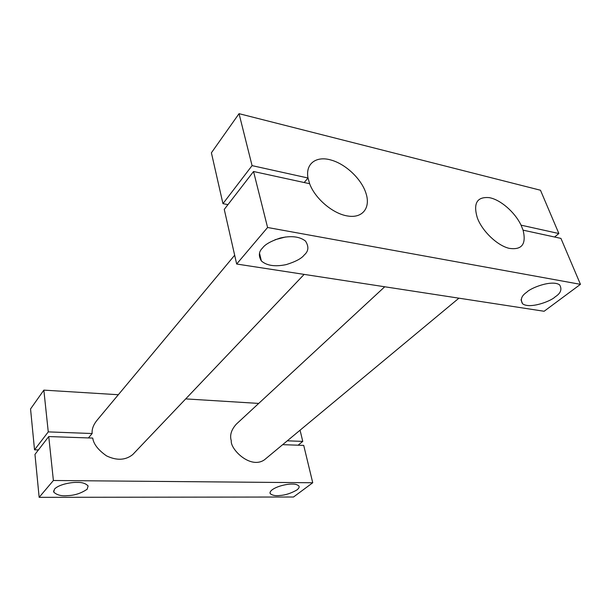 <?xml version="1.0" encoding="UTF-8"?>
<svg xmlns="http://www.w3.org/2000/svg" width="611" height="611" viewBox="0 0 611 611"><rect width="100%" height="100%" fill="white"/><g stroke="black" fill="none" stroke-linecap="round" stroke-linejoin="round"><path stroke-width="0.92" d="M296.908 489.961C298.962 488.319 299.596 486.975 298.817 485.928C297.29 484.592 295.105 483.973 292.264 484.08C288.896 483.813 277.845 485.554 272.071 489.869C270.177 491.435 269.588 492.718 270.299 493.726C272.498 495.445 275.676 496.033 279.838 495.498C285.36 495.162 291.05 493.314 296.908 489.961M282.672 444.663L303.728 445.388L312.733 482.759L53.394 480.498L39.15 497.331L293.509 497.01L312.733 482.759M77.024 482.43C72.411 482.11 59.091 484.118 54.524 489.083L53.707 492.084C56.907 495.055 61.413 496.239 67.225 495.636C74.412 495.513 81.057 493.367 87.182 489.205L88.114 485.944C85.662 483.393 81.973 482.216 77.024 482.43M134.687 452.522L132.724 454.584C125.499 460.327 116.762 460.755 106.513 455.867C98.15 449.979 93.559 444.044 92.735 438.079L48.75 436.552L53.394 480.498M39.15 497.331L34.972 454.393L48.75 436.552M227.956 204.624L222.954 203.662L252.068 165.627L308.005 178.007C305.248 163.488 316.437 155.668 331.078 160.051C345.857 164.092 361.712 179.298 366.012 193.404C370.732 207.648 362.751 218.433 347.942 216.034C333.308 214.056 315.116 198.781 309.624 183.712L308.013 178.007L304.194 182.529M234.67 255.23L97.187 420.078C93.414 424.691 91.734 429.174 92.146 433.527L88.427 437.927M222.954 203.662L211.398 152.811L239.038 113.669L252.068 165.627M236.663 264.021L544.118 311.266L580.45 284.336L267.587 227.491L236.663 264.021L224.26 209.405L253.542 171.508L309.624 183.712M521.061 225.161C514.798 212.009 500.294 199.553 489.258 197.651C477.015 196.566 473.036 203.295 477.321 217.837C482.14 231.057 497.171 245.507 509.1 248.326C521.847 250.25 526.506 244.194 523.077 230.156L521.061 225.161L558.866 233.532L540.475 190.235L239.038 113.669M558.866 233.532L554.582 237.015M384.731 286.773L236.327 424.141C231.256 429.785 229.583 435.338 231.294 440.798C230.072 448.871 250.357 469.714 264.479 459.778L458.922 298.168M253.542 171.508L267.587 227.491M523.077 230.156L560.936 238.397L580.45 284.336M285.589 236.976L275.042 239.726M262.554 248.005C258.759 251.579 258.369 255.902 261.378 260.958C266.793 265.701 275.08 266.923 286.231 264.609C295.625 261.676 301.628 258.468 304.247 254.97C308.601 251.258 309.021 246.623 305.5 241.07C299.657 236.503 291.172 235.502 280.044 238.084C270.78 241.208 264.953 244.515 262.554 248.005M555.078 296.908C560.768 293.311 562.273 289.286 559.6 284.833C551.771 279.494 530.333 288.094 526.812 292.18C521.496 295.732 520.083 299.604 522.573 303.789C529.966 309.265 551.313 301.009 555.078 296.908M38.424 449.933L34.529 449.826L30.55 408.958L43.847 390.124L48.261 431.885L92.146 433.527M48.261 431.885L34.529 449.826M258.713 403.42L185.698 398.899M118.328 394.729L43.847 390.124M300.07 430.197L302.766 441.402L287.285 440.821M302.766 441.402L298.099 445.198M270.047 492.542L270.299 493.726M53.585 490.893L53.707 492.084M132.724 454.584L304.148 274.385M259.538 253.351L261.378 260.958M521.023 299.78L522.573 303.789"/></g></svg>
